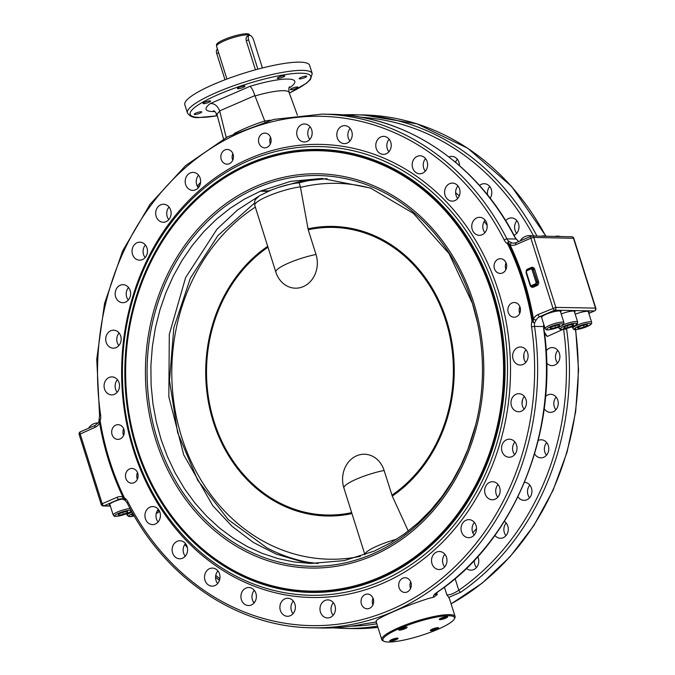 <?xml version="1.0" encoding="UTF-8"?>
<svg xmlns="http://www.w3.org/2000/svg" width="675" height="675" viewBox="0 0 675 675"><rect width="100%" height="100%" fill="white"/><g stroke="black" fill="none" stroke-linecap="round" stroke-linejoin="round"><path stroke-width="1.01" d="M224.994 79.768L216.759 53.629A4.835 2.312 -113.5 0 1 217.316 49.241L217.493 49.165M262.406 67.972L253.555 39.901A4.835 2.312 66.5 0 0 249.159 35.421A4.835 2.312 66.5 0 0 248.594 39.808L257.85 69.154M255.428 69.812L246.282 40.812C245.751 37.986 246.282 36.416 247.885 36.096M475.613 425.098L467.935 449.187L460.797 465.564L452.149 481.427L442.066 496.437L430.701 510.292L418.205 522.754L404.814 533.621L390.783 542.776L374.937 550.766A192.147 164.869 91.1 0 1 373.942 551.197L344.216 560.613L310.525 563.456L294.013 561.938L277.838 558.546L262.263 553.399L247.548 546.691L233.466 538.38L219.839 528.297L206.963 516.527L195.1 503.246L184.444 488.641L175.162 472.981L167.383 456.553L161.156 439.72L156.355 422.272L152.955 403.92L151.107 384.995L150.896 365.808L152.339 346.672L155.393 327.915L159.958 309.833L165.873 292.739L173.163 276.362L181.98 260.508L192.248 245.497L203.816 231.652L216.506 219.198L230.108 208.322L244.35 199.176L260.432 191.185A192.147 164.869 91.1 0 1 261.419 190.755L268.819 190.898L278.994 187.245A25.287 4.742 -17.5 0 1 299.168 182.841L300.392 186.857L308.222 229.77L316.018 254.492A24.975 21.431 91.1 0 1 303.277 286.613A24.975 21.431 91.1 0 1 275.78 271.949L254.77 205.352A28.983 5.434 -17.5 0 1 270.084 195.278A28.983 5.434 -17.5 0 1 300.392 186.857M254.77 205.352C254.593 199.083 254.424 200.635 259.318 195.893A25.287 4.742 -17.5 0 1 259.774 195.581L272.734 189.329M312.896 563.102A193.472 166.016 91.1 0 1 267.022 547.931L228.26 519.64L197.716 480.22L177.635 432.658L169.484 380.523L173.846 327.704L190.401 278.142L217.949 235.541L254.475 203.116M342.993 474.398A28.983 28.983 0 0 0 342.824 483.207A24.975 21.431 -88.9 0 1 342.993 474.398A24.975 21.431 -88.9 0 1 362.365 454.317A24.975 21.431 -88.9 0 1 384.117 470.467L392.268 496.1L408.257 531.048M396.605 539.232A28.983 5.434 162.5 0 0 364.947 554.774L343.879 487.932A24.975 21.431 -88.9 0 1 342.824 483.207M299.168 182.841A193.472 166.016 91.1 0 1 318.499 179.01M259.774 195.581L237.448 210.077L217.012 229.129L185.6 277.619L169.298 334.403L168.843 396.841L183.743 454.916L212.794 505.718L232.031 526.272L253.319 542.422L275.991 554.023L300.712 561.33L318.06 563.507M327.105 178.63L300.4 181.44L278.994 187.245M246.755 33.885L246.586 33.75A17.212 3.223 162.5 0 0 228.082 38.019A17.212 3.223 162.5 0 0 216.506 44.786L216.557 46.119A17.567 3.291 -17.5 0 1 228.378 39.217A17.567 3.291 -17.5 0 1 247.261 34.864A17.567 3.291 -17.5 0 1 249.792 35.336M249.885 35.353L249.294 34.442A17.212 3.223 162.5 0 0 247.042 33.758M226.918 79.043L216.591 46.288A17.567 3.291 -17.5 0 1 216.557 46.119M110.16 505.406A10.538 1.974 -17.5 0 1 109.325 504.951A10.538 1.974 -17.5 0 1 120.504 499.382L123.053 499.011M123.365 514.283L118.581 515.253L118.226 514.266L122.648 512.317L127.432 511.346L127.794 512.333L123.365 514.283L122.74 512.3M118.268 514.249L118.581 515.253M554.302 325.89L559.187 324.844L559.794 325.747L555.508 327.696L550.623 328.742L550.015 327.839L554.302 325.89M545.096 328.531L541.662 317.638L541.915 316.693A9.88 1.848 -17.5 0 1 554.783 311.529A9.88 1.848 -17.5 0 1 560.436 311.479L563.937 322.582A9.88 1.848 162.5 0 0 558.284 322.642A9.88 1.848 162.5 0 0 545.096 328.531C546.91 329.957 544.868 330.927 555.356 328.354C565.22 324.591 563.439 324.7 563.937 322.582M550.302 327.712L550.623 328.742M554.901 325.755L555.508 327.696M543.772 324.346L543.417 326.565L543.923 328.641C559.246 430.329 515.295 539.738 438.159 591.646L434.658 594.776L434.641 594.051M516.08 242.755A8.783 7.535 91.1 0 1 513.709 243.16A8.783 7.535 91.1 0 1 511.76 242.823L508.967 241.481L507.878 242.173L507.701 243.962A256.255 219.881 91.1 0 1 532.01 321.055L533.208 322.507L534.634 322.869L536.119 320.085A8.783 7.535 91.1 0 1 539.814 316.651L554.707 310.188A2.194 1.882 -88.9 0 0 555.829 307.37L533.773 237.431A2.194 1.882 -88.9 0 0 531.36 236.14A2.194 1.046 66.5 0 0 531.132 236.183A2.194 1.046 66.5 0 0 530.879 238.174L533.773 237.431L573.784 238.292A2.194 2.194 0 0 0 571.733 236.756A2.194 1.882 91.1 0 1 573.455 238.182L595.51 308.121L555.829 307.37L538.042 314.575A10.977 9.416 -88.9 0 0 533.427 318.862L533.292 322.245L532.879 320.912A257.015 220.531 -88.9 0 0 508.503 243.591L508.089 242.333L510.106 244.907A10.977 9.416 -88.9 0 0 515.987 244.637L530.879 238.174L552.926 308.112A2.194 1.046 66.5 0 0 554.707 310.188L594.388 310.947A2.194 1.046 66.5 0 0 594.616 310.905L588.836 313.411M541.915 316.693L541.468 316.685A10.538 1.974 -17.5 0 1 552.344 311.993A10.538 1.974 -17.5 0 1 561.068 311.276A10.538 1.974 -17.5 0 1 560.647 312.137M578.888 328.413L577.437 327.797L581.158 325.882L586.322 324.591L587.773 325.198L584.052 327.113L578.888 328.413L578.517 327.24M583.478 325.299L584.052 327.113M445.23 616.823L441.214 618.097M395.702 638.322L391.677 639.596M117.433 379.704A9.003 7.729 -88.9 0 0 117.197 392.285M119.087 332.994A9.003 7.729 -88.9 0 0 118.851 345.575M128.537 287.499A9.003 7.729 -88.9 0 0 128.292 300.08M145.403 244.974A9.003 7.729 -88.9 0 0 145.125 257.504A9.003 7.729 -88.9 0 0 145.159 257.555M169.045 207.056A9.003 7.729 -88.9 0 0 167.856 218.185A9.003 7.729 -88.9 0 0 168.809 219.637M198.551 175.196A9.003 7.729 -88.9 0 0 196.703 184.739A9.003 7.729 -88.9 0 0 198.315 187.777M485.123 220.126A9.003 7.729 -88.9 0 0 484.287 221.265A9.003 7.729 -88.9 0 0 484.886 232.706M457.954 185.929A9.003 7.729 -88.9 0 0 456.351 188.587A9.003 7.729 -88.9 0 0 457.718 198.509M425.545 158.6A9.003 7.729 -88.9 0 0 423.444 162.92A9.003 7.729 -88.9 0 0 425.309 171.18M389.154 139.185A9.003 7.729 -88.9 0 0 386.843 145.26A9.003 7.729 -88.9 0 0 388.918 151.765M350.173 128.453A9.003 7.729 -88.9 0 0 347.946 136.282A9.003 7.729 -88.9 0 0 349.928 141.033M310.087 126.79A9.003 7.729 -88.9 0 0 308.239 136.333A9.003 7.729 -88.9 0 0 309.85 139.371M514.831 237.296A2.194 0.599 -27.4 0 1 515.16 237.431C477.377 163.215 405.312 114.995 330.868 114.286A256.897 220.43 91.1 0 1 514.831 237.296L518.619 241.616M123.559 499.137A2.194 1.088 -71.6 0 1 123.39 499.112A2.194 1.088 -71.6 0 1 122.951 497.002A257.774 221.189 -88.9 0 1 99.638 423.056L99.731 420.998A257.015 220.531 -88.9 0 0 102.313 434.607A257.015 220.531 -88.9 0 0 124.116 498.319L122.951 497.002A10.977 9.416 -88.9 0 0 117.07 497.273L102.187 503.736L80.131 433.797A2.194 1.046 -113.5 0 1 80.384 431.806A2.194 2.194 0 0 0 79.169 434.481L95.023 427.334A10.977 9.416 -88.9 0 0 99.638 423.056A2.194 0.599 -150.5 0 1 98.854 421.993L99.571 415.479L100.617 415.142A254.703 218.548 91.1 0 1 240.848 132.342A254.703 218.548 91.1 0 1 504.191 239.988A2.194 0.599 -27 0 1 506.933 238.882L516.071 239.026L518.729 241.566M515.16 237.431A2.194 0.599 -27.4 0 1 515.168 237.44L516.071 239.026M446.521 557.356A9.028 7.746 91.1 0 1 439.079 569.54A9.028 7.746 91.1 0 1 431.511 560.368A9.028 7.746 91.1 0 1 439.417 551.492A9.028 7.746 91.1 0 1 446.521 557.356M475.369 523.91A9.028 7.746 91.1 0 1 475.47 533.115A9.028 7.746 91.1 0 1 468.585 537.68A9.028 7.746 91.1 0 1 461.017 528.508A9.028 7.746 91.1 0 1 468.931 519.632A9.028 7.746 91.1 0 1 475.369 523.91M498.099 484.583A9.028 7.746 91.1 0 1 499.458 494.404A9.028 7.746 91.1 0 1 492.235 499.753A9.028 7.746 91.1 0 1 484.658 490.59A9.028 7.746 91.1 0 1 492.573 481.714A9.028 7.746 91.1 0 1 498.099 484.583M513.835 440.893A9.028 7.746 91.1 0 1 516.603 451.052A9.028 7.746 91.1 0 1 509.102 457.237A9.028 7.746 91.1 0 1 501.525 448.065A9.028 7.746 91.1 0 1 509.439 439.189A9.028 7.746 91.1 0 1 513.835 440.893M521.969 394.512A9.028 7.746 91.1 0 1 526.255 404.705A9.028 7.746 91.1 0 1 518.543 411.742A9.028 7.746 91.1 0 1 510.975 402.57A9.028 7.746 91.1 0 1 518.881 393.694A9.028 7.746 91.1 0 1 521.969 394.512M522.188 347.22A9.028 7.746 91.1 0 1 528.044 357.126A9.028 7.746 91.1 0 1 520.197 365.032A9.028 7.746 91.1 0 1 512.629 355.86A9.028 7.746 91.1 0 1 520.543 346.984A9.028 7.746 91.1 0 1 522.188 347.22M320.439 612.073A9.028 7.746 91.1 0 1 327.881 599.898A9.028 7.746 91.1 0 1 335.458 609.069A9.028 7.746 91.1 0 1 327.544 617.946A9.028 7.746 91.1 0 1 320.439 612.073M279.982 608.707A9.028 7.746 91.1 0 1 287.803 598.236A9.028 7.746 91.1 0 1 295.38 607.407A9.028 7.746 91.1 0 1 287.466 616.283A9.028 7.746 91.1 0 1 279.982 608.707M240.916 596.202A9.028 7.746 91.1 0 1 248.822 587.503A9.028 7.746 91.1 0 1 256.39 596.666A9.028 7.746 91.1 0 1 248.476 605.542A9.028 7.746 91.1 0 1 240.916 596.202M204.727 575.041A9.028 7.746 91.1 0 1 212.422 568.097A9.028 7.746 91.1 0 1 219.999 577.26A9.028 7.746 91.1 0 1 212.085 586.136A9.028 7.746 91.1 0 1 204.727 575.041M172.825 546.041A9.028 7.746 91.1 0 1 180.023 540.759A9.028 7.746 91.1 0 1 187.591 549.931A9.028 7.746 91.1 0 1 179.677 558.807A9.028 7.746 91.1 0 1 172.825 546.041M146.424 510.308A9.028 7.746 91.1 0 1 152.854 506.562A9.028 7.746 91.1 0 1 160.422 515.725A9.028 7.746 91.1 0 1 152.508 524.602A9.028 7.746 91.1 0 1 145.741 519.632A9.028 7.746 91.1 0 1 146.424 510.308M399.077 587.663A7.358 6.32 91.1 0 1 405.143 577.724A7.358 6.32 91.1 0 1 411.32 585.208A7.358 6.32 91.1 0 1 404.865 592.447A7.358 6.32 91.1 0 1 399.077 587.663M515.152 317.132A7.358 6.32 91.1 0 1 514.038 317.225A7.358 6.32 91.1 0 1 507.862 309.749A7.358 6.32 91.1 0 1 514.316 302.51A7.358 6.32 91.1 0 1 520.476 309.336A7.358 6.32 91.1 0 1 515.152 317.132M373.275 598.86A7.358 6.32 91.1 0 1 367.208 608.791A7.358 6.32 91.1 0 1 361.032 601.315A7.358 6.32 91.1 0 1 367.487 594.067A7.358 6.32 91.1 0 1 373.275 598.86M135.084 482.085A7.358 6.32 91.1 0 1 131.65 483.182A7.358 6.32 91.1 0 1 125.474 475.698A7.358 6.32 91.1 0 1 131.929 468.458A7.358 6.32 91.1 0 1 137.894 473.867A7.358 6.32 91.1 0 1 135.084 482.085M497.078 259.816A7.358 6.32 91.1 0 1 500.504 258.719A7.358 6.32 91.1 0 1 506.68 266.195A7.358 6.32 91.1 0 1 500.226 273.434A7.358 6.32 91.1 0 1 494.269 268.034A7.358 6.32 91.1 0 1 497.078 259.816M473.234 221.054A9.003 7.729 91.1 0 1 479.647 217.316A9.003 7.729 91.1 0 1 487.198 226.462A9.003 7.729 91.1 0 1 479.309 235.313A9.003 7.729 91.1 0 1 472.551 230.352A9.003 7.729 91.1 0 1 473.234 221.054M445.298 188.376A9.003 7.729 91.1 0 1 452.478 183.111A9.003 7.729 91.1 0 1 460.029 192.257A9.003 7.729 91.1 0 1 452.14 201.116A9.003 7.729 91.1 0 1 445.298 188.376M412.4 162.709A9.003 7.729 91.1 0 1 420.078 155.782A9.003 7.729 91.1 0 1 427.629 164.928A9.003 7.729 91.1 0 1 419.732 173.779A9.003 7.729 91.1 0 1 412.4 162.709M375.789 145.057A9.003 7.729 91.1 0 1 383.678 136.375A9.003 7.729 91.1 0 1 391.23 145.522A9.003 7.729 91.1 0 1 383.341 154.373A9.003 7.729 91.1 0 1 375.789 145.057M336.892 136.08A9.003 7.729 91.1 0 1 344.697 125.634A9.003 7.729 91.1 0 1 352.249 134.781A9.003 7.729 91.1 0 1 344.351 143.632A9.003 7.729 91.1 0 1 336.892 136.08M297.194 136.122A9.003 7.729 91.1 0 1 304.619 123.972A9.003 7.729 91.1 0 1 312.171 133.127A9.003 7.729 91.1 0 1 304.273 141.978A9.003 7.729 91.1 0 1 297.194 136.122M258.888 143.041A7.358 6.32 91.1 0 1 264.954 133.102A7.358 6.32 91.1 0 1 271.131 140.586A7.358 6.32 91.1 0 1 264.676 147.825A7.358 6.32 91.1 0 1 258.888 143.041M117.011 424.761A7.358 6.32 91.1 0 1 118.125 424.668A7.358 6.32 91.1 0 1 124.301 432.152A7.358 6.32 91.1 0 1 117.847 439.391A7.358 6.32 91.1 0 1 111.679 432.557A7.358 6.32 91.1 0 1 117.011 424.761M113.611 377.131A9.003 7.729 91.1 0 1 119.45 387.003A9.003 7.729 91.1 0 1 111.62 394.892A9.003 7.729 91.1 0 1 104.068 385.746A9.003 7.729 91.1 0 1 111.966 376.886A9.003 7.729 91.1 0 1 113.611 377.131M116.699 330.986A9.003 7.729 91.1 0 1 120.968 341.162A9.003 7.729 91.1 0 1 113.273 348.182A9.003 7.729 91.1 0 1 105.722 339.027A9.003 7.729 91.1 0 1 113.619 330.176A9.003 7.729 91.1 0 1 116.699 330.986M127.44 286.386A9.003 7.729 91.1 0 1 130.207 296.519A9.003 7.729 91.1 0 1 122.723 302.687A9.003 7.729 91.1 0 1 115.163 293.541A9.003 7.729 91.1 0 1 123.061 284.681A9.003 7.729 91.1 0 1 127.44 286.386M145.437 245.025A9.003 7.729 91.1 0 1 146.796 254.821A9.003 7.729 91.1 0 1 139.59 260.162A9.003 7.729 91.1 0 1 132.03 251.016A9.003 7.729 91.1 0 1 139.928 242.165A9.003 7.729 91.1 0 1 145.437 245.025M169.999 208.507A9.003 7.729 91.1 0 1 170.092 217.688A9.003 7.729 91.1 0 1 163.232 222.244A9.003 7.729 91.1 0 1 155.68 213.097A9.003 7.729 91.1 0 1 163.569 204.238A9.003 7.729 91.1 0 1 169.999 208.507M200.163 178.234A9.003 7.729 91.1 0 1 192.738 190.384A9.003 7.729 91.1 0 1 185.186 181.238A9.003 7.729 91.1 0 1 193.084 172.387A9.003 7.729 91.1 0 1 200.163 178.234M233.086 154.238A7.358 6.32 91.1 0 1 227.019 164.168A7.358 6.32 91.1 0 1 220.843 156.693A7.358 6.32 91.1 0 1 227.298 149.445A7.358 6.32 91.1 0 1 233.086 154.238M495.745 292.461A224.395 192.552 91.1 0 1 310.694 595.283A224.395 192.552 91.1 0 1 122.437 367.276A224.395 192.552 91.1 0 1 319.207 146.568A224.395 192.552 91.1 0 1 495.745 292.461M511.76 242.823A2.194 1.088 108.4 0 0 510.106 244.907A257.774 221.189 -88.9 0 1 533.427 318.862A2.194 0.599 29.5 0 0 536.119 320.085M98.854 421.993A2.194 0.599 -150.5 0 1 98.862 421.985L95.276 425.343A2.194 1.046 -113.5 0 1 95.504 425.301M99.52 419.403L99.495 419.664A0.878 0.81 138.7 0 1 99.52 419.403L102.313 434.607M124.116 498.319L124.453 497.931A256.255 219.881 91.1 0 1 100.145 420.846A10.977 9.416 -88.9 0 0 100.617 415.142M507.878 242.173L508.967 241.481A8.783 7.535 91.1 0 1 506.933 238.882A256.897 220.43 -88.9 0 0 322.076 114.117L330.868 114.286M508.503 243.591L507.701 243.962A10.977 9.416 -88.9 0 1 504.191 239.988M531.546 326.759A254.703 218.548 91.1 0 1 391.314 609.559A254.703 218.548 91.1 0 1 127.972 501.905A2.194 0.599 153 0 0 127.145 502.926C164.708 578.095 237.296 627.117 312.339 627.817A256.897 220.43 -88.9 0 0 534.533 326.396L531.546 326.759A10.977 9.416 -88.9 0 1 532.01 321.055L532.879 320.912M270.726 120.158L264.752 121.011A259.09 222.32 -88.9 0 0 234.039 133.574M264.912 121.753L264.819 121.222M184.815 104.701A65.433 12.26 -17.5 0 1 243.532 73.33A65.433 12.26 -17.5 0 1 309.623 65.348L312.221 73.575A65.433 12.26 162.5 0 0 246.13 81.557A65.433 12.26 162.5 0 0 187.414 112.928L184.815 104.701M300.907 77.465A3.949 0.743 -17.5 0 1 306.703 76.309A3.949 0.743 -17.5 0 1 303.159 78.207A3.949 0.743 -17.5 0 1 299.168 78.688A3.949 0.743 -17.5 0 1 300.907 77.465M277.332 78.038A3.949 0.743 -17.5 0 1 281.315 76.224A3.949 0.743 -17.5 0 1 284.791 75.895A3.949 0.743 -17.5 0 1 281.239 77.794A3.949 0.743 -17.5 0 1 277.248 78.275A3.949 0.743 -17.5 0 1 277.332 78.038M238.022 88.729A3.949 0.743 -17.5 0 1 237.431 88.535A3.949 0.743 -17.5 0 1 240.983 86.636A3.949 0.743 -17.5 0 1 244.974 86.155A3.949 0.743 -17.5 0 1 242.367 87.733A3.949 0.743 -17.5 0 1 238.022 88.729M205.993 103.275A3.949 0.743 -17.5 0 1 203.04 103.461A3.949 0.743 -17.5 0 1 206.592 101.562A3.949 0.743 -17.5 0 1 210.583 101.081A3.949 0.743 -17.5 0 1 205.993 103.275M200.019 113.155A3.949 0.743 -17.5 0 1 194.223 114.303A3.949 0.743 -17.5 0 1 197.767 112.413A3.949 0.743 -17.5 0 1 201.757 111.932A3.949 0.743 -17.5 0 1 200.019 113.155M217.088 114.902A3.949 0.743 -17.5 0 1 216.143 114.725A3.949 0.743 -17.5 0 1 216.768 114.058M294.933 87.345A3.949 0.743 -17.5 0 1 297.886 87.159A3.949 0.743 -17.5 0 1 294.334 89.058A3.949 0.743 -17.5 0 1 290.343 89.539A3.949 0.743 -17.5 0 1 294.933 87.345M226.268 137.717L219.763 111.248A5.096 4.379 -88.9 0 0 219.662 110.877L254.888 95.597A5.096 4.379 -88.9 0 0 255.007 95.951L264.752 121.011M289.254 87.446L290.495 87.126A46.499 8.716 162.5 0 0 249.91 86.358C251.505 87.37 253.167 90.45 254.888 95.597M249.91 86.358L210.431 103.494C214.515 103.427 217.586 105.891 219.662 110.877M505.702 220.717A9.003 7.729 91.1 0 1 511.439 217.915A9.003 7.729 91.1 0 1 518.197 222.885A9.003 7.729 91.1 0 1 517.506 232.183A9.003 7.729 91.1 0 1 514.046 235.297M479.52 185.498A9.003 7.729 91.1 0 1 484.27 183.71A9.003 7.729 91.1 0 1 491.113 196.45A9.003 7.729 91.1 0 1 490.151 198.264M448.976 156.98A9.003 7.729 91.1 0 1 451.87 156.381A9.003 7.729 91.1 0 1 459.422 165.578M474.398 560.334A9.028 7.746 -88.9 0 0 474.82 564.477A9.028 7.746 -88.9 0 0 476.449 567.54M506.199 523.041A9.028 7.746 -88.9 0 0 504.993 534.212A9.028 7.746 -88.9 0 0 505.955 535.68M529.841 485.123A9.028 7.746 -88.9 0 0 529.546 497.694A9.028 7.746 -88.9 0 0 529.597 497.762M546.708 442.597A9.028 7.746 -88.9 0 0 546.463 455.237M556.149 397.102A9.028 7.746 -88.9 0 0 555.913 409.75M557.803 350.392A9.028 7.746 -88.9 0 0 557.567 363.032M516.915 220.733A9.003 7.729 -88.9 0 0 516.67 233.314M489.746 186.528A9.003 7.729 -88.9 0 0 487.637 195.083M457.338 159.199A9.003 7.729 -88.9 0 0 455.574 162.287M493.45 293.465A221.543 190.097 91.1 0 1 310.753 592.431A221.543 190.097 91.1 0 1 124.883 367.327A221.543 190.097 91.1 0 1 319.157 149.42A221.543 190.097 91.1 0 1 493.45 293.465M319.326 149.428A221.543 190.097 -88.9 0 0 125.229 367.327A221.543 190.097 -88.9 0 0 310.922 592.431M319.25 150.306A220.666 189.346 91.1 0 1 319.477 150.306A220.666 189.346 91.1 0 1 493.079 293.777A220.666 189.346 91.1 0 1 311.108 591.562A220.666 189.346 91.1 0 1 310.88 591.553M232.858 153.596A7.358 6.32 -88.9 0 0 232.732 160.237M123.685 428.819A7.358 6.32 -88.9 0 0 123.559 435.459M270.388 143.893A7.358 6.32 91.1 0 1 270.16 143.252A7.358 6.32 91.1 0 1 270.515 137.253M505.938 269.502A7.358 6.32 91.1 0 1 506.064 262.862M526.011 349.793A9.028 7.746 -88.9 0 0 525.774 362.433M524.357 396.503A9.028 7.746 -88.9 0 0 524.121 409.143M514.915 441.998A9.028 7.746 -88.9 0 0 514.671 454.638M498.049 484.515A9.028 7.746 -88.9 0 0 497.804 497.163M474.407 522.433A9.028 7.746 -88.9 0 0 474.162 535.081M444.892 554.293A9.028 7.746 -88.9 0 0 444.656 566.941M543.611 328.582A256.897 220.43 91.1 0 1 437.864 591.722C434.042 594.43 432.709 596.227 433.865 597.122L437.282 594.548L434.911 594.405M433.865 597.122L428.726 598.438C406.612 605.256 375.131 618.916 376.059 621.295L376.532 621.996L363.42 624.029A256.897 220.43 91.1 0 1 321.131 627.986L312.339 627.817M533.208 322.507L534.634 322.869A8.783 7.535 91.1 0 0 534.533 326.396L543.417 326.565A2.194 0.548 -2.9 0 1 543.755 326.835A2.194 0.548 -2.9 0 1 543.755 326.843L543.923 328.641M449.474 598.835L448.765 597.4L460.865 592.161A256.897 220.43 -88.9 0 0 566.612 329.02L566.536 328.514M544.404 332.252L547.248 336.471L544.59 333.754M546.168 350.933A9.028 7.746 91.1 0 1 552.336 347.583A9.028 7.746 91.1 0 1 553.981 347.827A9.028 7.746 91.1 0 1 559.837 357.725A9.028 7.746 91.1 0 1 551.99 365.631A9.028 7.746 91.1 0 1 550.336 365.394A9.028 7.746 91.1 0 1 546.683 363.032M545.56 396.411A9.028 7.746 91.1 0 1 550.673 394.301A9.028 7.746 91.1 0 1 553.762 395.111A9.028 7.746 91.1 0 1 558.048 405.312A9.028 7.746 91.1 0 1 550.336 412.341A9.028 7.746 91.1 0 1 547.248 411.531A9.028 7.746 91.1 0 1 544.21 408.62M538.228 440.438A9.028 7.746 91.1 0 1 541.232 439.788A9.028 7.746 91.1 0 1 545.628 441.492A9.028 7.746 91.1 0 1 548.395 451.659A9.028 7.746 91.1 0 1 540.894 457.836A9.028 7.746 91.1 0 1 536.498 456.131A9.028 7.746 91.1 0 1 534.6 453.828M524.458 482.313A9.028 7.746 91.1 0 1 529.892 485.19A9.028 7.746 91.1 0 1 531.25 495.003A9.028 7.746 91.1 0 1 524.019 500.361A9.028 7.746 91.1 0 1 518.501 497.483A9.028 7.746 91.1 0 1 517.953 496.724M504.335 521.362A9.028 7.746 91.1 0 1 507.161 524.509A9.028 7.746 91.1 0 1 507.263 533.714A9.028 7.746 91.1 0 1 500.377 538.279A9.028 7.746 91.1 0 1 494.885 535.444M477.79 556.647A9.028 7.746 91.1 0 1 478.313 557.963A9.028 7.746 91.1 0 1 470.872 570.139A9.028 7.746 91.1 0 1 466.433 568.401M566.612 329.02L563.625 329.358A254.703 218.548 91.1 0 1 458.781 590.254C453.642 593.688 449.651 595.181 446.825 594.734L448.765 597.4M563.6 329.122L547.248 336.471M455.119 578.635L458.781 590.254A2.194 0.962 55.3 0 0 460.865 592.161M125.449 500.453L124.85 499.736A0.878 0.641 -4.4 0 1 124.689 499.576L125.449 500.453L124.453 497.931A10.977 9.416 -88.9 0 1 127.972 501.905M110.32 505.938L103.958 505.811L118.851 499.357A8.783 7.535 91.1 0 1 121.61 498.8L124.909 500.124L127.145 502.926M158.33 509.363A9.028 7.746 -88.9 0 0 157.477 510.511A9.028 7.746 -88.9 0 0 158.085 522.011M185.498 543.569A9.028 7.746 -88.9 0 0 183.87 546.244A9.028 7.746 -88.9 0 0 185.254 556.208M217.898 570.898A9.028 7.746 -88.9 0 0 215.781 575.252A9.028 7.746 -88.9 0 0 217.662 583.538M254.289 590.304A9.028 7.746 -88.9 0 0 251.961 596.413A9.028 7.746 -88.9 0 0 254.053 602.952M293.279 601.045A9.028 7.746 -88.9 0 0 291.035 608.917A9.028 7.746 -88.9 0 0 293.034 613.685M333.357 602.699A9.028 7.746 -88.9 0 0 331.493 612.284A9.028 7.746 -88.9 0 0 333.121 615.347M109.434 504.461A10.538 1.974 162.5 0 0 109.898 504.588M557.061 311.124A7.248 1.358 162.5 0 0 556.251 311.099M544.801 314.702A7.248 1.358 162.5 0 0 544.16 315.2M575.193 314.212A10.538 1.974 -17.5 0 1 589.022 311.808A10.538 1.974 -17.5 0 1 588.6 312.66M561.212 313.942A10.538 1.974 -17.5 0 1 575.049 311.546A10.538 1.974 -17.5 0 1 574.627 312.398M454.258 619.085L454.823 618.03A38.424 7.197 162.5 0 0 455.085 616.511A38.424 7.197 162.5 0 0 443.711 614.933A38.424 7.197 162.5 0 0 407.7 624.113A38.424 7.197 162.5 0 0 382.598 637.301A38.424 7.197 162.5 0 0 381.797 639.622A38.424 7.197 162.5 0 0 382.877 640.718L383.948 641.25A37.547 7.037 -17.5 0 1 383.678 637.909A37.547 7.037 -17.5 0 1 424.963 619.734A37.547 7.037 -17.5 0 1 454.258 619.085A37.547 7.037 -17.5 0 1 420.812 635.597A37.547 7.037 -17.5 0 1 383.948 641.25M410.577 588.516A7.358 6.32 91.1 0 1 410.349 587.874A7.358 6.32 91.1 0 1 410.704 581.875M519.75 313.293A7.358 6.32 91.1 0 1 519.877 306.652M373.047 598.219A7.358 6.32 -88.9 0 0 372.921 604.859M137.489 472.61A7.358 6.32 -88.9 0 0 137.371 479.25M473.47 301.978A197.176 169.189 91.1 0 1 285.626 565.363A197.176 169.189 91.1 0 1 184.748 245.422A197.176 169.189 91.1 0 1 473.47 301.978M472.213 302.594A195.412 167.678 91.1 0 1 477.478 322.523A195.412 167.678 91.1 0 1 475.529 425.461A195.412 167.678 91.1 0 1 220.244 532.963A195.412 167.678 91.1 0 1 211.739 217.451A195.412 167.678 91.1 0 1 472.213 302.594M261.419 190.755L290.748 181.339L321.916 178.428L370.524 188.063L413.319 213.3L449.018 253.564L472.39 303.345L477.537 322.819M403.827 627.472A4.388 0.827 -17.5 0 1 407.101 627.269A4.388 0.827 -17.5 0 1 403.161 629.37A4.388 0.827 -17.5 0 1 398.731 629.91A4.388 0.827 -17.5 0 1 403.827 627.472M389.838 640.693A4.388 0.827 -17.5 0 1 394.267 638.677A4.388 0.827 -17.5 0 1 398.123 638.314A4.388 0.827 -17.5 0 1 394.183 640.423A4.388 0.827 -17.5 0 1 389.745 640.955A4.388 0.827 -17.5 0 1 389.838 640.693M433.578 630.298A4.388 0.827 -17.5 0 1 430.296 630.509A4.388 0.827 -17.5 0 1 434.236 628.4A4.388 0.827 -17.5 0 1 438.674 627.868A4.388 0.827 -17.5 0 1 433.578 630.298M447.559 617.085A4.388 0.827 -17.5 0 1 443.129 619.102A4.388 0.827 -17.5 0 1 439.282 619.456A4.388 0.827 -17.5 0 1 443.222 617.355A4.388 0.827 -17.5 0 1 447.652 616.815A4.388 0.827 -17.5 0 1 447.559 617.085M434.422 628.341L434.557 628.754L432.228 629.142M436.438 627.834L434.557 628.754M402.857 627.742L402.983 628.155L400.748 628.653M404.865 627.235L402.983 628.155M572.577 324.456L572.932 325.569L568.063 327.493L563.752 328.151L564.317 326.894L569.194 324.97L573.497 324.312L572.932 325.569M567.481 325.645L568.063 327.493M133.726 515.059L131.684 515.05L133.211 514.164M218.641 52.81L216.759 53.629M246.282 40.812L248.594 39.808M360.391 556.343A187.979 161.3 91.1 0 1 180.841 434.379A187.979 161.3 91.1 0 1 255.327 207.124M316.018 254.492A28.983 5.434 162.5 0 0 275.78 271.949M384.117 470.467A28.983 5.434 162.5 0 0 343.879 487.932M267.697 246.324A144.821 124.259 -88.9 0 0 213.308 421.85A144.821 124.259 -88.9 0 0 351.962 513.591M300.485 187.405A187.979 161.3 91.1 0 1 371.554 188.468M392.268 496.1A144.821 124.259 -88.9 0 0 446.656 320.574A144.821 124.259 -88.9 0 0 308.002 228.833M351.667 512.646A143.843 123.424 91.1 0 1 214.059 421.504A143.843 123.424 91.1 0 1 267.983 247.236M308.222 229.77A143.843 123.424 91.1 0 1 445.837 320.912A143.843 123.424 91.1 0 1 391.905 495.188M130.132 508.612A9.88 1.848 162.5 0 0 119.34 511.245A9.88 1.848 162.5 0 0 113.197 515.033L109.747 504.098M119.399 515.903A8.564 1.603 -17.5 0 1 118.446 513.287A8.564 1.603 -17.5 0 1 131.169 510.713A8.564 1.603 -17.5 0 1 119.399 515.903M558.166 324.262A8.564 1.603 -17.5 0 1 559.769 326.666A8.564 1.603 -17.5 0 1 546.775 329.442A8.564 1.603 -17.5 0 1 558.166 324.262M541.468 316.685L539.814 316.651A2.194 1.046 66.5 0 1 538.042 314.575M572.797 328.236L573.826 329.316C572.602 330.016 580.399 329.839 588.963 325.679C591.106 324.658 591.992 323.527 591.638 322.296A9.88 1.848 162.5 0 0 581.656 323.502A9.88 1.848 162.5 0 0 572.797 328.236L572.29 326.649M574.729 329.341A8.564 1.603 -17.5 0 1 584.617 324.262A8.564 1.603 -17.5 0 1 588.465 325.89A8.564 1.603 -17.5 0 1 574.729 329.341M446.234 616.655A3.426 0.641 -17.5 0 1 443.399 617.929A3.426 0.641 -17.5 0 1 440.345 618.511M396.706 638.145A3.426 0.641 -17.5 0 1 393.871 639.428A3.426 0.641 -17.5 0 1 390.817 640.01M197.935 187.27A254.703 218.548 91.1 0 1 199.935 185.077M536.971 236.098A256.897 220.43 -88.9 0 0 353.869 114.725A256.897 220.43 -88.9 0 0 342.377 114.851M360.728 117.222A254.703 218.548 91.1 0 1 533.596 236.031M342.36 114.851L362.661 114.893A256.897 220.43 91.1 0 1 545.653 236.047M498.639 291.718A226.597 194.434 -88.9 0 0 166.835 226.724A226.597 194.434 -88.9 0 0 282.766 594.405A226.597 194.434 -88.9 0 0 498.639 291.718M516.468 242.603A2.194 1.046 66.5 0 0 516.24 242.646A2.194 1.046 66.5 0 0 515.987 244.637M95.023 427.334A2.194 1.046 -113.5 0 1 95.276 425.343L80.384 431.806A2.194 1.046 -113.5 0 1 80.612 431.764M532.111 269.873L536.001 282.209A1.316 1.131 91.1 0 1 535.326 283.905L531.79 285.441A1.316 1.131 91.1 0 1 530.339 284.673L526.449 272.329A1.316 1.131 91.1 0 1 527.116 270.633L530.66 269.097A1.316 1.131 91.1 0 1 532.111 269.873L533.267 269.57A2.194 1.882 -88.9 0 0 530.854 268.279L530.66 269.097M530.685 268.355L527.217 269.831L527.116 270.633M531.79 285.441L532.499 286.276L536.034 284.74A2.194 1.882 -88.9 0 0 537.157 281.914L533.267 269.57L537.384 281.914L536.001 282.209M531.655 268.152A2.194 1.882 91.1 0 1 533.495 269.578L534.651 269.274A3.071 2.641 -88.9 0 0 531.267 267.469L527.732 269.004A3.071 2.641 -88.9 0 0 526.103 271.029M531.765 268.152L527.217 269.831L526.061 272.599L529.951 284.943L531.807 286.411A2.194 1.882 -88.9 0 1 530.086 284.985L530.339 284.673M530.094 285.289L530.052 285.306A3.071 2.641 -88.9 0 0 533.436 287.111L536.971 285.576A3.071 2.641 -88.9 0 0 538.54 281.618L534.651 269.274M526.078 272.658A3.071 2.641 -88.9 0 0 526.163 272.962L530.052 285.306M527.732 269.004L527.783 269.595M531.267 267.469L531.276 268.161M535.326 283.905L536.262 284.74A2.194 1.882 91.1 0 0 537.384 281.914L538.54 281.618M217.316 115.729A63.239 11.846 -17.5 0 1 199.513 117.416A63.239 11.846 -17.5 0 1 215.797 95.664A63.239 11.846 -17.5 0 1 298.375 73.229A63.239 11.846 -17.5 0 1 289.322 93.023M210.431 103.494A46.499 8.716 162.5 0 0 214.827 111.561M289.136 87.716L290.495 87.126M213.519 110.81C214.304 110.54 215.519 111.999 217.173 115.18A37.724 7.071 -17.5 0 1 219.763 111.248M255.007 95.951A37.724 7.071 -17.5 0 1 289.136 92.492L297.439 115.256M487.156 225.315A217.848 186.933 -88.9 0 0 484.144 221.501M459.304 195.885A217.848 186.933 -88.9 0 0 455.642 192.822M102.187 503.736L101.216 504.419A2.194 2.194 0 0 0 103.267 505.955A2.194 1.882 -88.9 0 0 103.958 505.811A2.194 1.046 -113.5 0 1 102.187 503.736M594.616 310.905A2.194 2.194 0 0 0 595.831 308.23L595.51 308.121A2.194 1.882 91.1 0 1 594.388 310.947L588.819 313.36M523.8 354.67A209.402 179.685 91.1 0 1 524.036 358.99M522.492 399.862A209.402 179.685 91.1 0 1 522.028 403.448M437.282 594.548L436.7 592.717M575.446 329.484A256.897 220.43 91.1 0 1 451.094 603.847M377.941 627.404A256.897 220.43 91.1 0 1 352.924 628.585L377.941 627.413M332.64 627.851L344.132 628.425A256.897 220.43 -88.9 0 0 377.527 626.096M571.151 327.088L572.442 327.113M376.802 623.793A254.703 218.548 91.1 0 1 351.076 626.189M254.467 602.438A254.703 218.548 91.1 0 1 253.252 601.771M219.847 578.838A254.703 218.548 91.1 0 1 215.764 575.336M472.804 532.752A217.848 186.933 -88.9 0 0 476.499 528.744M120.504 499.382L118.851 499.357A2.194 1.046 -113.5 0 1 117.07 497.273M121.61 498.8A8.783 7.535 91.1 0 1 123.263 499.044M532.035 286.419L531.807 286.411A2.194 1.882 -88.9 0 0 532.499 286.276L532.727 286.276A2.194 1.882 91.1 0 1 531.925 286.411M536.971 285.576L536.262 284.74L532.727 286.276L533.436 287.111M544.396 326.312L543.746 326.59M444.428 587.132L446.825 594.734M492.623 293.768A220.666 189.346 -88.9 0 0 319.022 150.297A220.666 189.346 -88.9 0 0 125.525 367.335A220.666 189.346 -88.9 0 0 310.66 591.553A220.666 189.346 -88.9 0 0 492.623 293.768M492.05 293.912A220.227 188.966 91.1 0 1 282.234 588.094A220.227 188.966 91.1 0 1 169.56 230.749A220.227 188.966 91.1 0 1 492.05 293.912M267.823 191.329L260.432 191.185M437.248 627.699A3.426 0.641 -17.5 0 1 434.413 628.973A3.426 0.641 -17.5 0 1 431.359 629.556M405.683 627.1A3.426 0.641 -17.5 0 1 401.423 628.763A3.426 0.641 -17.5 0 1 399.794 628.957M157.275 510.848A8.564 1.603 -17.5 0 1 156.254 513.506M559.794 326.692A9.88 1.848 162.5 0 0 558.816 327.974C560.63 329.4 558.588 330.37 569.084 327.797C578.939 324.034 577.159 324.143 577.657 322.026A9.88 1.848 162.5 0 0 564.41 324.388A9.88 1.848 162.5 0 0 562.629 325.139M565.312 325.704A8.564 1.603 -17.5 0 1 576.762 323.941A8.564 1.603 -17.5 0 1 563.811 329.054A8.564 1.603 -17.5 0 1 565.312 325.704M132.005 512.03A9.88 1.848 162.5 0 0 127.17 515.303L126.672 513.717M134.257 515.978A8.564 1.603 -17.5 0 1 129.499 516.51A8.564 1.603 -17.5 0 1 132.781 513.397M247.362 36.205L249.159 35.421M113.197 515.033C115.433 516.577 111.755 516.577 119.273 515.953L129.322 512.511L131.456 511.034M591.638 322.296L588.187 311.352M440.277 618.545L446.31 616.646M390.741 640.043L396.782 638.137M98.246 422.93A10.977 10.977 0 0 0 88.552 428.262M546.615 236.275A10.977 10.977 0 0 0 540.979 236.174M532.634 236.014A10.977 10.977 0 0 0 520.189 240.933M560.587 236.545A10.977 10.977 0 0 0 554.951 236.436M200.585 182.402L197.227 186.047M545.948 236.115L511.625 186.452L467.758 148.255L417.057 123.888L362.661 114.893M99.571 415.479L96.744 359.184L104.549 303.455L122.605 250.982L150.053 204.289L185.574 165.628L227.467 136.873L273.712 119.416L322.076 114.117M316.71 146.543L319.207 146.568M571.733 236.756L532.043 236.005A2.194 2.194 0 0 0 531.132 236.183L516.24 242.646L513.709 243.16M312.221 73.575L310.466 79.481L306.399 83.261L289.347 93.082M217.333 115.788L198.821 117.56C193.615 118.024 189.81 116.48 187.414 112.928M289.617 86.822C288.824 87.033 288.664 88.931 289.136 92.492M217.173 115.18L223.535 138.991M79.169 434.481L101.216 504.419M595.831 308.23L573.784 238.292M543.966 324.937L543.746 326.818M321.131 627.986C335.374 628.248 349.515 626.932 363.547 624.021L376.625 622.021M575.632 328.649L578.551 370.086L575.682 411.564L567.101 452.005L553.028 490.337L533.841 525.563L510.022 556.757L482.203 583.107L451.111 603.914M344.132 628.425L352.924 628.585M184.832 544.43L187.388 547.661M215.561 577.117L219.442 580.441M103.267 505.955L110.371 506.09M455.085 616.511L449.381 598.404M381.797 639.622L376.085 621.515M319.477 150.306L319.022 150.297C253.353 148.373 188.249 189.861 154.035 255.403C117.838 321.967 115.923 411.007 149.217 479.123C164.008 509.827 183.938 535.005 209.014 554.648C239.802 578.298 273.687 590.6 310.66 591.553L311.108 591.562M431.291 629.598L437.333 627.691M399.727 628.999L405.768 627.092M156.237 513.557L159.562 511.397M577.657 322.026L574.214 311.091M558.816 327.974L558.571 327.206M127.17 515.303L128.9 516.577L134.274 515.995"/></g></svg>
